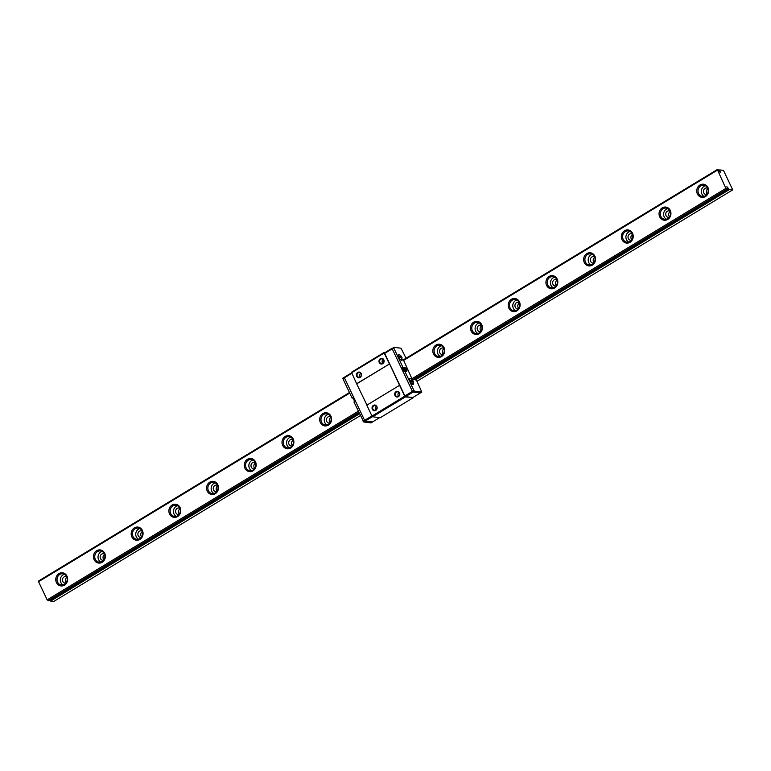 <?xml version="1.0" encoding="UTF-8"?>
<svg xmlns="http://www.w3.org/2000/svg" width="771" height="771" viewBox="0 0 771 771"><rect width="100%" height="100%" fill="white"/><g stroke="black" fill="none" stroke-linecap="round" stroke-linejoin="round"><path stroke-width="1.16" d="M383.216 362.929A1.985 1.783 97.3 0 1 383.611 359.922M383.254 359.45L383.254 359.45A2.39 2.149 -82.7 0 0 382.753 363.305M380.778 359.132A2.39 2.149 97.3 0 1 383.9 361.493A2.39 2.149 97.3 0 1 379.65 361.676A2.39 2.149 97.3 0 1 380.778 359.132M380.382 358.688A2.862 2.573 -82.7 0 0 380.18 363.642A2.862 2.573 -82.7 0 0 384.131 361.242A2.862 2.573 -82.7 0 0 380.382 358.688M385.115 352.511L384.209 352.395L351.48 372.239L356.626 383.736L389.567 363.931L404.708 396.227L405.353 396.93L412.938 397.47M351.46 372.856L384.189 353.012L389.355 363.902M357.754 372.412A2.862 2.573 -82.7 0 0 357.551 377.356A2.862 2.573 -82.7 0 0 361.512 374.957A2.862 2.573 -82.7 0 0 357.754 372.412M396.439 392.121A2.39 2.149 97.3 0 1 399.561 394.473A2.39 2.149 97.3 0 1 395.311 394.665A2.39 2.149 97.3 0 1 396.439 392.121M396.043 391.678A2.862 2.573 -82.7 0 0 395.841 396.622A2.862 2.573 -82.7 0 0 399.792 394.222A2.862 2.573 -82.7 0 0 396.043 391.678M399.542 385.336L366.813 405.18L371.979 416.061L404.708 396.227M373.415 405.392A2.862 2.573 -82.7 0 0 373.222 410.336A2.862 2.573 -82.7 0 0 377.173 407.936A2.862 2.573 -82.7 0 0 373.415 405.392M398.53 396.217A2.39 2.149 97.3 0 1 399.012 392.535M373.819 405.835A2.39 2.149 97.3 0 1 376.932 408.187A2.39 2.149 97.3 0 1 372.692 408.379A2.39 2.149 97.3 0 1 373.819 405.835M376.383 406.25A2.39 2.149 -82.7 0 0 375.911 409.931M358.158 372.846A2.39 2.149 97.3 0 1 361.271 375.207A2.39 2.149 97.3 0 1 357.031 375.4A2.39 2.149 97.3 0 1 358.158 372.846M360.722 373.26A2.39 2.149 -82.7 0 0 360.25 376.942M371.979 416.061L372.624 416.764L380.199 417.747L412.928 397.903M356.626 383.736L366.957 405.093M372.624 416.764L405.353 396.93M356.838 383.765L389.567 363.931M384.209 352.395L384.189 353.012M405.517 396.641L413.063 392.063L420.311 392.998L412.774 397.576L405.517 396.641L404.881 395.937L412.418 391.369L413.063 392.063L420.311 392.998L421.824 392.092L416.436 380.093L415.164 379.804A2.149 0.771 58.8 0 0 414.528 379.091M404.881 395.937L384.671 353.388L392.217 348.82L412.418 391.369L392.217 348.82L393.721 347.904L402.886 367.198L404.621 367.42A2.265 0.81 -121.2 0 1 406.404 369.251A2.265 0.81 -121.2 0 1 406.731 371.343A2.265 0.81 -121.2 0 1 406.5 371.381L404.014 371.612L402.134 367.651L402.886 367.198M384.671 353.388L384.69 352.771L392.237 348.203L392.217 348.82L393.74 347.287L393.721 347.904M401.055 356.665L401.999 357.696L401.431 357.465L401.961 359.18L401.036 357.407L400.024 357.445L399.648 356.655L400.66 356.616L400.082 355.219L401.055 356.665L399.976 357.32M400.727 355.98L401.624 356.906L400.833 357.387M400.66 356.616L399.879 357.089M412.408 380.585L413.352 381.606L412.784 381.375L413.314 383.091L412.389 381.327L411.377 381.356L411.001 380.566L412.013 380.527L411.435 379.13L412.408 380.585L411.329 381.231M412.08 379.891L412.977 380.816L412.186 381.298M412.013 380.527L411.232 380.999M402.211 359.035A3.306 1.185 -121.2 0 1 402.009 360.327A3.306 1.185 -121.2 0 1 401.662 360.385A3.306 1.185 -121.2 0 1 399.05 357.715A3.306 1.185 -121.2 0 1 398.578 354.67A3.306 1.185 -121.2 0 1 399.821 355.084M413.564 382.946A3.306 1.185 -121.2 0 1 413.362 384.237A3.306 1.185 -121.2 0 1 413.015 384.295A3.306 1.185 -121.2 0 1 410.403 381.626A3.306 1.185 -121.2 0 1 409.931 378.58A3.306 1.185 -121.2 0 1 411.174 378.995M402.134 367.651L403.859 367.873A2.265 0.81 -121.2 0 1 405.353 369.213A2.265 0.81 -121.2 0 1 406.163 371.333M406.105 371.333A2.168 0.781 58.8 0 0 405.189 369.03A2.168 0.781 58.8 0 0 403.676 367.998A2.168 0.781 58.8 0 0 403.667 369.299A2.168 0.781 58.8 0 0 404.814 371.159M414.567 391.157L413.063 392.063L412.418 391.369L413.931 390.454L414.567 391.157L421.824 392.092M404.765 371.159L413.931 390.454M405.286 371.227A2.168 0.781 58.8 0 0 403.503 368.557M406.057 358.226L400.997 348.222L393.74 347.287M727.41 189.396L413.478 379.708L411.926 378.734L403.406 359.835L717.338 169.524L725.858 188.423L727.458 189.281A2.149 0.771 -121.2 0 1 727.477 188.606L726.889 186.678L728.402 188.722A2.149 0.771 -121.2 0 1 729.096 189.493L732.431 190.042L732.45 189.271L723.834 171.133L723.034 170.256L719.835 169.967A2.149 0.771 -121.2 0 1 719.815 170.642L720.403 172.579L718.9 170.526A2.149 0.771 -121.2 0 1 718.196 169.755L717.338 169.524M371.911 415.926L364.606 420.349L365.252 421.053L372.509 421.988L370.996 422.903L363.748 421.968L353.937 401.97L354.689 401.508L352.81 397.557L352.058 398.009L353.099 398.144M372.509 416.648L365.252 421.053L364.606 420.349L363.102 421.265M351.711 373.376L344.406 377.8L364.606 420.349L344.406 377.8L342.902 378.715L352.058 398.009M351.48 372.904L344.425 377.183L344.406 377.8L344.425 377.183L342.912 378.098L342.902 378.715M379.621 417.67L372.509 421.988L365.252 421.053L363.748 421.968M700.762 185.888A5.667 5.089 97.3 0 1 703.836 185.213A5.667 5.089 97.3 0 1 708.135 189.733A5.667 5.089 97.3 0 1 705.455 195.786A5.667 5.089 97.3 0 1 702.391 196.46A5.667 5.089 97.3 0 1 698.083 191.94A5.667 5.089 97.3 0 1 700.762 185.888M705.436 196.557A6.611 5.937 -82.7 0 0 705.899 185.127A6.611 5.937 -82.7 0 0 696.753 190.668A6.611 5.937 -82.7 0 0 705.436 196.557M704.077 196.364A5.667 5.089 97.3 0 1 701.311 191.43A5.667 5.089 97.3 0 1 704.058 186.312A5.667 5.089 97.3 0 1 705.446 185.734M48.766 600.802L47.166 599.857L358.332 411.222M411.926 378.734L725.858 188.423M47.166 599.857L38.55 581.72L349.716 393.085M403.31 360.597L717.242 170.285M667.734 219.417A6.611 5.937 -82.7 0 0 668.197 207.987A6.611 5.937 -82.7 0 0 659.051 213.528A6.611 5.937 -82.7 0 0 667.734 219.417M592.321 265.128A6.611 5.937 -82.7 0 0 592.783 253.698A6.611 5.937 -82.7 0 0 583.637 259.239A6.611 5.937 -82.7 0 0 592.321 265.128M516.917 310.838A6.611 5.937 -82.7 0 0 517.37 299.408A6.611 5.937 -82.7 0 0 508.234 304.959A6.611 5.937 -82.7 0 0 516.917 310.838M441.504 356.559A6.611 5.937 -82.7 0 0 441.966 345.129A6.611 5.937 -82.7 0 0 432.82 350.67A6.611 5.937 -82.7 0 0 441.504 356.559M290.686 447.99A6.611 5.937 -82.7 0 0 291.139 436.559A6.611 5.937 -82.7 0 0 282.003 442.101A6.611 5.937 -82.7 0 0 290.686 447.99M215.273 493.7A6.611 5.937 -82.7 0 0 215.735 482.27A6.611 5.937 -82.7 0 0 206.589 487.812A6.611 5.937 -82.7 0 0 215.273 493.7M139.859 539.421A6.611 5.937 -82.7 0 0 140.322 527.99A6.611 5.937 -82.7 0 0 131.176 533.532A6.611 5.937 -82.7 0 0 139.859 539.421M64.446 585.131A6.611 5.937 -82.7 0 0 64.909 573.701A6.611 5.937 -82.7 0 0 55.772 579.243A6.611 5.937 -82.7 0 0 64.446 585.131M102.157 562.271A6.611 5.937 -82.7 0 0 102.62 550.841A6.611 5.937 -82.7 0 0 93.474 556.383A6.611 5.937 -82.7 0 0 102.157 562.271M177.561 516.56A6.611 5.937 -82.7 0 0 178.024 505.13A6.611 5.937 -82.7 0 0 168.888 510.672A6.611 5.937 -82.7 0 0 177.561 516.56M252.975 470.84A6.611 5.937 -82.7 0 0 253.437 459.41A6.611 5.937 -82.7 0 0 244.291 464.961A6.611 5.937 -82.7 0 0 252.975 470.84M328.388 425.129A6.611 5.937 -82.7 0 0 328.851 413.699A6.611 5.937 -82.7 0 0 319.705 419.241A6.611 5.937 -82.7 0 0 328.388 425.129M479.205 333.698A6.611 5.937 -82.7 0 0 479.668 322.268A6.611 5.937 -82.7 0 0 470.522 327.81A6.611 5.937 -82.7 0 0 479.205 333.698M554.619 287.988A6.611 5.937 -82.7 0 0 555.081 276.558A6.611 5.937 -82.7 0 0 545.935 282.099A6.611 5.937 -82.7 0 0 554.619 287.988M630.032 242.267A6.611 5.937 -82.7 0 0 630.485 230.837A6.611 5.937 -82.7 0 0 621.349 236.379A6.611 5.937 -82.7 0 0 630.032 242.267M706.901 194.494A3.306 2.968 97.3 0 1 705.031 188.375A3.306 2.968 97.3 0 1 707.711 188.259M707.903 188.76A3.306 2.968 -82.7 0 0 707.219 194.061M663.06 208.748A5.667 5.089 97.3 0 1 666.125 208.074A5.667 5.089 97.3 0 1 670.433 212.594A5.667 5.089 97.3 0 1 667.753 218.646A5.667 5.089 97.3 0 1 664.679 219.311A5.667 5.089 97.3 0 1 660.381 214.791A5.667 5.089 97.3 0 1 663.06 208.748M666.366 219.215A5.667 5.089 97.3 0 1 663.6 214.28A5.667 5.089 97.3 0 1 666.356 209.172A5.667 5.089 97.3 0 1 667.734 208.594M669.199 217.355A3.306 2.968 97.3 0 1 667.329 211.235A3.306 2.968 97.3 0 1 669.999 211.109M670.192 211.62A3.306 2.968 -82.7 0 0 669.517 216.921M625.348 231.608A5.667 5.089 97.3 0 1 628.423 230.934A5.667 5.089 97.3 0 1 632.721 235.454A5.667 5.089 97.3 0 1 630.052 241.496A5.667 5.089 97.3 0 1 626.977 242.171A5.667 5.089 97.3 0 1 622.669 237.651A5.667 5.089 97.3 0 1 625.348 231.608M628.664 242.075A5.667 5.089 97.3 0 1 625.898 237.14A5.667 5.089 97.3 0 1 628.644 232.032A5.667 5.089 97.3 0 1 630.032 231.454M631.497 240.215A3.306 2.968 97.3 0 1 629.628 234.085A3.306 2.968 97.3 0 1 632.297 233.97M632.49 234.471A3.306 2.968 -82.7 0 0 631.806 239.771M587.647 254.459A5.667 5.089 97.3 0 1 590.721 253.784A5.667 5.089 97.3 0 1 595.019 258.314A5.667 5.089 97.3 0 1 592.34 264.357A5.667 5.089 97.3 0 1 589.266 265.031A5.667 5.089 97.3 0 1 584.967 260.511A5.667 5.089 97.3 0 1 587.647 254.459M590.962 264.935A5.667 5.089 97.3 0 1 588.196 260A5.667 5.089 97.3 0 1 590.943 254.883A5.667 5.089 97.3 0 1 592.33 254.305M593.786 263.065A3.306 2.968 97.3 0 1 591.916 256.945A3.306 2.968 97.3 0 1 594.595 256.83M594.788 257.331A3.306 2.968 -82.7 0 0 594.104 262.632M549.935 277.319A5.667 5.089 97.3 0 1 553.009 276.644A5.667 5.089 97.3 0 1 557.317 281.164A5.667 5.089 97.3 0 1 554.638 287.217A5.667 5.089 97.3 0 1 551.564 287.882A5.667 5.089 97.3 0 1 547.265 283.362A5.667 5.089 97.3 0 1 549.935 277.319M553.25 287.785A5.667 5.089 97.3 0 1 550.484 282.851A5.667 5.089 97.3 0 1 553.241 277.743A5.667 5.089 97.3 0 1 554.619 277.165M556.084 285.925A3.306 2.968 97.3 0 1 554.214 279.806A3.306 2.968 97.3 0 1 556.884 279.69M557.076 280.191A3.306 2.968 -82.7 0 0 556.402 285.492M512.233 300.179A5.667 5.089 97.3 0 1 515.307 299.505A5.667 5.089 97.3 0 1 519.606 304.025A5.667 5.089 97.3 0 1 516.936 310.067A5.667 5.089 97.3 0 1 513.862 310.742A5.667 5.089 97.3 0 1 509.554 306.222A5.667 5.089 97.3 0 1 512.233 300.179M515.548 310.646A5.667 5.089 97.3 0 1 512.782 305.711A5.667 5.089 97.3 0 1 515.529 300.603A5.667 5.089 97.3 0 1 516.917 300.025M518.382 308.785A3.306 2.968 97.3 0 1 516.512 302.666A3.306 2.968 97.3 0 1 519.182 302.54M519.375 303.042A3.306 2.968 -82.7 0 0 518.69 308.352M474.531 323.03A5.667 5.089 97.3 0 1 477.606 322.365A5.667 5.089 97.3 0 1 481.904 326.885A5.667 5.089 97.3 0 1 479.225 332.927A5.667 5.089 97.3 0 1 476.15 333.602A5.667 5.089 97.3 0 1 471.852 329.082A5.667 5.089 97.3 0 1 474.531 323.03M477.847 333.506A5.667 5.089 97.3 0 1 475.081 328.571A5.667 5.089 97.3 0 1 477.827 323.454A5.667 5.089 97.3 0 1 479.215 322.885M480.67 331.646A3.306 2.968 97.3 0 1 478.801 325.516A3.306 2.968 97.3 0 1 481.48 325.401M481.673 325.902A3.306 2.968 -82.7 0 0 480.988 331.202M436.82 345.89A5.667 5.089 97.3 0 1 439.894 345.215A5.667 5.089 97.3 0 1 444.202 349.735A5.667 5.089 97.3 0 1 441.523 355.788A5.667 5.089 97.3 0 1 438.448 356.462A5.667 5.089 97.3 0 1 434.15 351.933A5.667 5.089 97.3 0 1 436.82 345.89M440.135 356.366A5.667 5.089 97.3 0 1 437.369 351.431A5.667 5.089 97.3 0 1 440.116 346.314A5.667 5.089 97.3 0 1 441.504 345.736M442.968 354.496A3.306 2.968 97.3 0 1 441.099 348.376A3.306 2.968 97.3 0 1 443.768 348.261M443.961 348.762A3.306 2.968 -82.7 0 0 443.277 354.062M323.704 414.461A5.667 5.089 97.3 0 1 326.779 413.786A5.667 5.089 97.3 0 1 331.087 418.306A5.667 5.089 97.3 0 1 328.407 424.358A5.667 5.089 97.3 0 1 325.333 425.033A5.667 5.089 97.3 0 1 321.035 420.513A5.667 5.089 97.3 0 1 323.704 414.461M327.02 424.937A5.667 5.089 97.3 0 1 324.254 420.002A5.667 5.089 97.3 0 1 327 414.885A5.667 5.089 97.3 0 1 328.388 414.306M329.853 423.067A3.306 2.968 97.3 0 1 327.983 416.947A3.306 2.968 97.3 0 1 330.653 416.832M330.846 417.333A3.306 2.968 -82.7 0 0 330.161 422.633M286.002 437.321A5.667 5.089 97.3 0 1 289.077 436.646A5.667 5.089 97.3 0 1 293.375 441.166A5.667 5.089 97.3 0 1 290.706 447.219A5.667 5.089 97.3 0 1 287.631 447.884A5.667 5.089 97.3 0 1 283.323 443.364A5.667 5.089 97.3 0 1 286.002 437.321M289.318 447.787A5.667 5.089 97.3 0 1 286.552 442.853A5.667 5.089 97.3 0 1 289.298 437.745A5.667 5.089 97.3 0 1 290.686 437.167M292.151 445.927A3.306 2.968 97.3 0 1 290.281 439.807A3.306 2.968 97.3 0 1 292.951 439.682M293.144 440.193A3.306 2.968 -82.7 0 0 292.46 445.493M248.301 460.181A5.667 5.089 97.3 0 1 251.375 459.506A5.667 5.089 97.3 0 1 255.673 464.026A5.667 5.089 97.3 0 1 252.994 470.069A5.667 5.089 97.3 0 1 249.92 470.744A5.667 5.089 97.3 0 1 245.621 466.224A5.667 5.089 97.3 0 1 248.301 460.181M251.616 470.647A5.667 5.089 97.3 0 1 248.85 465.713A5.667 5.089 97.3 0 1 251.597 460.605A5.667 5.089 97.3 0 1 252.984 460.027M254.44 468.787A3.306 2.968 97.3 0 1 252.57 462.667A3.306 2.968 97.3 0 1 255.249 462.542M255.442 463.043A3.306 2.968 -82.7 0 0 254.758 468.354M210.589 483.031A5.667 5.089 97.3 0 1 213.663 482.367A5.667 5.089 97.3 0 1 217.971 486.887A5.667 5.089 97.3 0 1 215.292 492.929A5.667 5.089 97.3 0 1 212.218 493.604A5.667 5.089 97.3 0 1 207.919 489.084A5.667 5.089 97.3 0 1 210.589 483.031M213.904 493.507A5.667 5.089 97.3 0 1 211.138 488.573A5.667 5.089 97.3 0 1 213.885 483.456A5.667 5.089 97.3 0 1 215.273 482.887M216.738 491.647A3.306 2.968 97.3 0 1 214.868 485.518A3.306 2.968 97.3 0 1 217.538 485.402M217.73 485.903A3.306 2.968 -82.7 0 0 217.046 491.204M172.887 505.892A5.667 5.089 97.3 0 1 175.961 505.217A5.667 5.089 97.3 0 1 180.26 509.737A5.667 5.089 97.3 0 1 177.59 515.789A5.667 5.089 97.3 0 1 174.516 516.454A5.667 5.089 97.3 0 1 170.208 511.934A5.667 5.089 97.3 0 1 172.887 505.892M176.202 516.368A5.667 5.089 97.3 0 1 173.436 511.433A5.667 5.089 97.3 0 1 176.183 506.316A5.667 5.089 97.3 0 1 177.571 505.737M179.036 514.498A3.306 2.968 97.3 0 1 177.166 508.378A3.306 2.968 97.3 0 1 179.836 508.262M180.029 508.764A3.306 2.968 -82.7 0 0 179.344 514.064M135.185 528.752A5.667 5.089 97.3 0 1 138.26 528.077A5.667 5.089 97.3 0 1 142.558 532.597A5.667 5.089 97.3 0 1 139.879 538.64A5.667 5.089 97.3 0 1 136.804 539.315A5.667 5.089 97.3 0 1 132.506 534.795A5.667 5.089 97.3 0 1 135.185 528.752M138.501 539.218A5.667 5.089 97.3 0 1 135.735 534.284A5.667 5.089 97.3 0 1 138.481 529.176A5.667 5.089 97.3 0 1 139.859 528.598M141.324 537.358A3.306 2.968 97.3 0 1 139.455 531.238A3.306 2.968 97.3 0 1 142.134 531.113M142.327 531.614A3.306 2.968 -82.7 0 0 141.642 536.924M97.474 551.602A5.667 5.089 97.3 0 1 100.548 550.937A5.667 5.089 97.3 0 1 104.856 555.457A5.667 5.089 97.3 0 1 102.177 561.5A5.667 5.089 97.3 0 1 99.102 562.175A5.667 5.089 97.3 0 1 94.804 557.655A5.667 5.089 97.3 0 1 97.474 551.602M100.789 562.078A5.667 5.089 97.3 0 1 98.023 557.144A5.667 5.089 97.3 0 1 100.77 552.026A5.667 5.089 97.3 0 1 102.157 551.458M103.622 560.218A3.306 2.968 97.3 0 1 101.753 554.089A3.306 2.968 97.3 0 1 104.422 553.973M104.615 554.474A3.306 2.968 -82.7 0 0 103.931 559.775M59.772 574.462A5.667 5.089 97.3 0 1 62.846 573.788A5.667 5.089 97.3 0 1 67.144 578.308A5.667 5.089 97.3 0 1 64.475 584.36A5.667 5.089 97.3 0 1 61.401 585.035A5.667 5.089 97.3 0 1 57.093 580.515A5.667 5.089 97.3 0 1 59.772 574.462M63.087 584.938A5.667 5.089 97.3 0 1 60.321 580.004A5.667 5.089 97.3 0 1 63.068 574.887A5.667 5.089 97.3 0 1 64.456 574.308M65.921 583.069A3.306 2.968 97.3 0 1 64.051 576.949A3.306 2.968 97.3 0 1 66.72 576.833M66.913 577.334A3.306 2.968 -82.7 0 0 66.229 582.635M360.404 415.579L53.739 601.476L50.404 600.927A2.149 0.771 58.8 0 0 49.768 600.204M38.55 581.72L38.646 580.958L349.456 392.535M416.995 381.269L732.431 190.042M727.323 188.134L727.891 187.787M48.043 600.744L358.852 412.321M412.803 379.621L726.735 189.309M719.613 171.914L720.181 171.567M401.363 358.101L400.689 357.368M400.313 356.578L400.332 355.932M412.716 382.011L412.042 381.279M411.666 380.488L411.685 379.843M404.621 367.42L403.859 367.873M50.587 601.072L359.546 413.776M415.347 379.949L729.279 189.637M50.404 600.927L359.45 413.574M415.164 379.804L729.096 189.493M727.467 189.29L728.402 188.722M727.419 188.972L728.219 188.481M48.718 600.831L359.035 412.707L48.746 600.831M719.285 171.21L719.854 170.863M719.198 171.017L719.815 170.642M718.9 170.536L719.835 169.967M718.842 170.478L719.835 169.88M401.99 357.628L401.199 360.703M397.875 355.209C399.127 354.342 400.371 354.882 401.604 356.809M413.343 381.539L412.552 384.613M409.228 379.12C410.48 378.262 411.724 378.792 412.957 380.729M413.507 379.708L727.438 189.396M718.832 170.478L719.854 169.851"/></g></svg>
